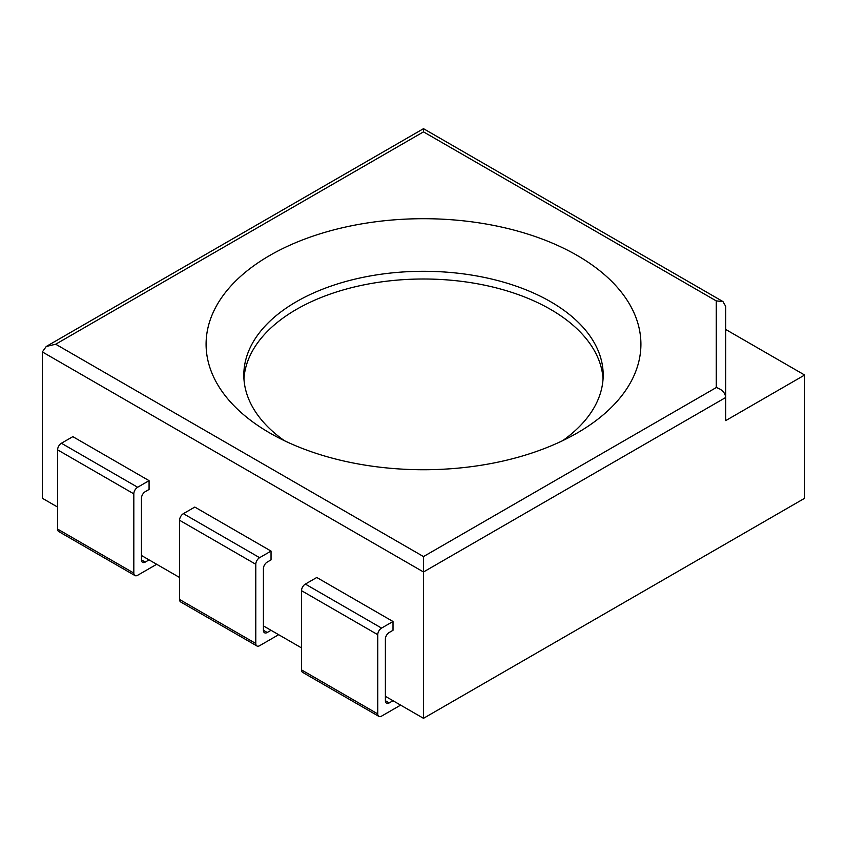 <?xml version="1.0" encoding="UTF-8"?>
<svg xmlns="http://www.w3.org/2000/svg" width="847" height="847" viewBox="0 0 847 847"><rect width="100%" height="100%" fill="white"/><g stroke="black" fill="none" stroke-linecap="round" stroke-linejoin="round"><path stroke-width="1.27" d="M269.77 432.976L269.77 432.976A217.404 125.515 180 0 1 269.77 255.466A217.404 125.515 180 0 1 577.231 255.466A217.404 125.515 180 0 1 577.231 432.976A217.404 125.515 180 0 1 269.77 432.976M284.38 440.684A179.68 103.736 180 0 1 243.82 375.03A179.68 103.736 180 0 1 423.5 271.294A179.68 103.736 180 0 1 603.18 375.03A179.68 103.736 180 0 1 562.62 440.684M423.5 556.574L716.276 387.545C721.993 389.376 725.138 392.69 725.71 397.497L725.71 306.349L722.946 301.564L423.5 128.68L423.5 131.867L423.5 128.68L46.257 346.476L55.69 344.221L423.5 556.574L423.5 571.979L725.71 397.497L725.71 420.61L804.65 375.03L725.71 329.462L725.71 397.497M716.276 387.545L716.276 300.907L722.946 301.564M57.596 507.067L42.35 498.269L42.35 351.928L46.257 346.476M603.053 378.884A179.68 103.736 0 0 0 423.5 279.002A179.68 103.736 0 0 0 243.947 378.884M385.385 696.319L423.5 718.32L804.65 498.269L804.65 375.03M423.5 718.32L423.5 571.979L42.35 351.928M263.417 625.901L301.532 647.902M141.449 555.484L179.564 577.485M57.596 529.068L133.826 573.08A5.389 3.113 120 0 0 134.938 575.547L58.708 531.535A5.389 3.113 120 0 1 57.596 529.068L57.596 449.852A5.389 3.113 120 0 1 61.408 443.246L72.842 436.65L149.072 480.662L149.072 489.46L145.261 491.662A5.389 3.113 120 0 0 141.449 498.258L141.449 559.878A5.389 3.113 120 0 0 142.561 562.344A5.389 3.113 120 0 0 145.261 562.08L149.072 559.878M301.532 669.903L377.762 713.915A5.389 3.113 120 0 0 378.874 716.382L302.644 672.37A5.389 3.113 120 0 1 301.532 669.903L301.532 590.687A5.389 3.113 120 0 1 305.344 584.081L316.778 577.485L393.008 621.497L393.008 630.295L389.197 632.497A5.389 3.113 120 0 0 385.385 639.104L385.385 700.713A5.389 3.113 120 0 0 386.497 703.179A5.389 3.113 120 0 0 389.197 702.915L393.008 700.713M263.417 630.295L267.229 632.497A5.389 3.113 120 0 1 264.529 632.762A5.389 3.113 120 0 1 263.417 630.295L263.417 568.686A5.389 3.113 120 0 1 267.229 562.08L271.04 559.878L271.04 551.079L194.81 507.067L183.375 513.663A5.389 3.113 120 0 0 179.564 520.27L255.794 564.282L255.794 643.498A5.389 3.113 120 0 0 256.906 645.965A5.389 3.113 120 0 0 259.606 645.7L278.663 634.699M267.229 632.497L271.04 630.295M61.408 443.246L137.638 487.258L149.072 480.662M134.938 575.547A5.389 3.113 120 0 0 137.638 575.282L156.695 564.282M133.826 573.08L133.826 493.865A5.389 3.113 120 0 1 137.638 487.258M305.344 584.081L381.574 628.093L393.008 621.497M378.874 716.382A5.389 3.113 120 0 0 381.574 716.117L400.631 705.117M377.762 713.915L377.762 634.699A5.389 3.113 120 0 1 381.574 628.093M256.906 645.965L180.676 601.952A5.389 3.113 120 0 1 179.564 599.485L179.564 520.27M183.375 513.663L259.606 557.675L271.04 551.079M259.606 557.675A5.389 3.113 120 0 0 255.794 564.282M716.276 300.907L423.5 131.867L55.69 344.221M141.449 559.878L145.261 562.08M385.385 700.713L389.197 702.915M57.596 449.852L133.826 493.865M301.532 590.687L377.762 634.699M179.564 599.485L255.794 643.498"/></g></svg>
